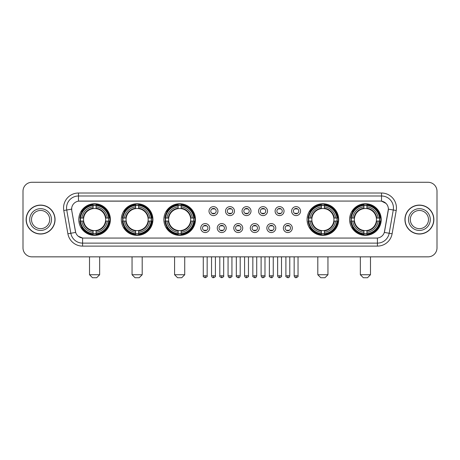 <?xml version="1.0" encoding="UTF-8"?>
<svg xmlns="http://www.w3.org/2000/svg" width="460" height="460" viewBox="0 0 460 460"><rect width="100%" height="100%" fill="white"/><g stroke="black" fill="none" stroke-linecap="round" stroke-linejoin="round"><path stroke-width="0.69" d="M349.606 219.558A15.807 15.807 0 0 0 365.412 235.37A15.807 15.807 0 0 0 381.225 219.558A15.807 15.807 0 0 0 365.412 203.751A15.807 15.807 0 0 0 349.606 219.558M121.308 219.558A15.807 15.807 0 0 0 137.12 235.37A15.807 15.807 0 0 0 152.927 219.558A15.807 15.807 0 0 0 137.12 203.751A15.807 15.807 0 0 0 121.308 219.558M163.846 219.558A15.807 15.807 0 0 0 179.653 235.37A15.807 15.807 0 0 0 195.46 219.558A15.807 15.807 0 0 0 179.653 203.751A15.807 15.807 0 0 0 163.846 219.558M307.073 219.558A15.807 15.807 0 0 0 322.88 235.37A15.807 15.807 0 0 0 338.692 219.558A15.807 15.807 0 0 0 322.88 203.751A15.807 15.807 0 0 0 307.073 219.558M78.775 219.558A15.807 15.807 0 0 0 94.587 235.37A15.807 15.807 0 0 0 110.394 219.558A15.807 15.807 0 0 0 94.587 203.751A15.807 15.807 0 0 0 78.775 219.558M209.685 228.062A4.473 4.473 0 0 1 205.212 232.536A4.473 4.473 0 0 1 200.738 228.062A4.473 4.473 0 0 1 205.212 223.589A4.473 4.473 0 0 1 209.685 228.062M202.526 228.062A2.685 2.685 0 0 0 205.212 230.748A2.685 2.685 0 0 0 207.897 228.062A2.685 2.685 0 0 0 205.212 225.377A2.685 2.685 0 0 0 202.526 228.062M226.211 228.062A4.473 4.473 0 0 1 221.737 232.536A4.473 4.473 0 0 1 217.264 228.062A4.473 4.473 0 0 1 221.737 223.589A4.473 4.473 0 0 1 226.211 228.062M219.052 228.062A2.685 2.685 0 0 0 221.737 230.748A2.685 2.685 0 0 0 224.422 228.062A2.685 2.685 0 0 0 221.737 225.377A2.685 2.685 0 0 0 219.052 228.062M242.736 228.062A4.473 4.473 0 0 1 238.263 232.536A4.473 4.473 0 0 1 233.789 228.062A4.473 4.473 0 0 1 238.263 223.589A4.473 4.473 0 0 1 242.736 228.062M235.577 228.062A2.685 2.685 0 0 0 238.263 230.748A2.685 2.685 0 0 0 240.948 228.062A2.685 2.685 0 0 0 238.263 225.377A2.685 2.685 0 0 0 235.577 228.062M259.262 228.062A4.473 4.473 0 0 1 254.788 232.536A4.473 4.473 0 0 1 250.315 228.062A4.473 4.473 0 0 1 254.788 223.589A4.473 4.473 0 0 1 259.262 228.062M252.103 228.062A2.685 2.685 0 0 0 254.788 230.748A2.685 2.685 0 0 0 257.473 228.062A2.685 2.685 0 0 0 254.788 225.377A2.685 2.685 0 0 0 252.103 228.062M275.787 228.062A4.473 4.473 0 0 1 271.308 232.536A4.473 4.473 0 0 1 266.834 228.062A4.473 4.473 0 0 1 271.308 223.589A4.473 4.473 0 0 1 275.787 228.062M268.628 228.062A2.685 2.685 0 0 0 271.308 230.748A2.685 2.685 0 0 0 273.993 228.062A2.685 2.685 0 0 0 271.308 225.377A2.685 2.685 0 0 0 268.628 228.062M292.307 228.062A4.473 4.473 0 0 1 287.833 232.536A4.473 4.473 0 0 1 283.36 228.062A4.473 4.473 0 0 1 287.833 223.589A4.473 4.473 0 0 1 292.307 228.062M285.148 228.062A2.685 2.685 0 0 0 287.833 230.748A2.685 2.685 0 0 0 290.519 228.062A2.685 2.685 0 0 0 287.833 225.377A2.685 2.685 0 0 0 285.148 228.062M217.948 211.117A4.473 4.473 0 0 1 213.474 215.596A4.473 4.473 0 0 1 209.001 211.117A4.473 4.473 0 0 1 213.474 206.643A4.473 4.473 0 0 1 217.948 211.117M210.789 211.117A2.685 2.685 0 0 0 213.474 213.802A2.685 2.685 0 0 0 216.16 211.117A2.685 2.685 0 0 0 213.474 208.437A2.685 2.685 0 0 0 210.789 211.117M234.473 211.117A4.473 4.473 0 0 1 230 215.596A4.473 4.473 0 0 1 225.526 211.117A4.473 4.473 0 0 1 230 206.643A4.473 4.473 0 0 1 234.473 211.117M227.315 211.117A2.685 2.685 0 0 0 230 213.802A2.685 2.685 0 0 0 232.685 211.117A2.685 2.685 0 0 0 230 208.437A2.685 2.685 0 0 0 227.315 211.117M250.999 211.117A4.473 4.473 0 0 1 246.525 215.596A4.473 4.473 0 0 1 242.052 211.117A4.473 4.473 0 0 1 246.525 206.643A4.473 4.473 0 0 1 250.999 211.117M243.84 211.117A2.685 2.685 0 0 0 246.525 213.802A2.685 2.685 0 0 0 249.211 211.117A2.685 2.685 0 0 0 246.525 208.437A2.685 2.685 0 0 0 243.84 211.117M267.524 211.117A4.473 4.473 0 0 1 263.051 215.596A4.473 4.473 0 0 1 258.572 211.117A4.473 4.473 0 0 1 263.051 206.643A4.473 4.473 0 0 1 267.524 211.117M260.366 211.117A2.685 2.685 0 0 0 263.051 213.802A2.685 2.685 0 0 0 265.73 211.117A2.685 2.685 0 0 0 263.051 208.437A2.685 2.685 0 0 0 260.366 211.117M284.044 211.117A4.473 4.473 0 0 1 279.571 215.596A4.473 4.473 0 0 1 275.097 211.117A4.473 4.473 0 0 1 279.571 206.643A4.473 4.473 0 0 1 284.044 211.117M276.885 211.117A2.685 2.685 0 0 0 279.571 213.802A2.685 2.685 0 0 0 282.256 211.117A2.685 2.685 0 0 0 279.571 208.437A2.685 2.685 0 0 0 276.885 211.117M300.57 211.117A4.473 4.473 0 0 1 296.096 215.596A4.473 4.473 0 0 1 291.623 211.117A4.473 4.473 0 0 1 296.096 206.643A4.473 4.473 0 0 1 300.57 211.117M293.411 211.117A2.685 2.685 0 0 0 296.096 213.802A2.685 2.685 0 0 0 298.781 211.117A2.685 2.685 0 0 0 296.096 208.437A2.685 2.685 0 0 0 293.411 211.117M67.896 233.783L63.79 210.519A14.915 14.915 0 0 1 78.476 193.016L381.524 193.016A14.915 14.915 0 0 1 396.209 210.519L392.104 233.783A14.915 14.915 0 0 1 377.418 246.106L82.581 246.106A14.915 14.915 0 0 1 67.896 233.783L70.829 233.266L66.729 210.001A11.931 11.931 0 0 1 78.476 195.994L381.524 195.994A11.931 11.931 0 0 1 393.271 210.001L389.171 233.266A11.931 11.931 0 0 1 377.418 243.121L82.581 243.121A11.931 11.931 0 0 1 70.829 233.266L75.67 232.409L71.743 210.519A8.056 8.056 0 0 1 79.672 201.066L380.328 201.066A8.056 8.056 0 0 1 388.257 210.519L384.577 231.397A8.056 8.056 0 0 1 376.648 238.056L83.352 238.056A8.056 8.056 0 0 1 75.423 231.397L71.743 210.519L71.708 207.926M80.195 221.053A14.467 14.467 0 0 1 80.195 218.069M308.493 221.053A14.467 14.467 0 0 1 308.493 218.069M165.261 221.053A14.467 14.467 0 0 1 165.261 218.069M122.728 221.053A14.467 14.467 0 0 1 122.728 218.069M351.026 221.053A14.467 14.467 0 0 1 351.026 218.069M26.134 219.558A14.467 14.467 0 0 0 40.601 234.025A14.467 14.467 0 0 0 55.062 219.558A14.467 14.467 0 0 0 40.601 205.097A14.467 14.467 0 0 0 26.134 219.558M404.938 219.558A14.467 14.467 0 0 0 419.399 234.025A14.467 14.467 0 0 0 433.866 219.558A14.467 14.467 0 0 0 419.399 205.097A14.467 14.467 0 0 0 404.938 219.558M78.476 193.016L78.476 201.158L380.328 201.066L381.524 201.158L386.02 203.423M376.648 238.056L83.352 238.056M82.581 246.106L82.581 238.015L78.28 236.256M396.209 210.519L388.384 209.139L384.33 232.409L392.104 233.783M437 191.222A8.947 8.947 0 0 0 428.053 182.275L31.947 182.275A8.947 8.947 0 0 0 23 191.222L23 247.894A8.947 8.947 0 0 0 31.947 256.847L428.053 256.847A8.947 8.947 0 0 0 437 247.894L437 191.222L437 247.894M23 191.222L23 247.894M428.053 182.275L31.947 182.275M31.947 256.847L428.053 256.847M49.691 219.558A9.091 9.091 0 0 0 40.601 210.467A9.091 9.091 0 0 0 31.504 219.558A9.091 9.091 0 0 0 40.601 228.654A9.091 9.091 0 0 0 49.691 219.558A9.091 9.091 0 0 1 40.601 228.654A9.091 9.091 0 0 1 31.504 219.558M54.912 219.558A14.317 14.317 0 0 0 40.601 205.246A14.317 14.317 0 0 0 26.283 219.558A14.317 14.317 0 0 0 40.601 233.875A14.317 14.317 0 0 0 54.912 219.558M428.496 219.558A9.091 9.091 0 0 0 419.399 210.467A9.091 9.091 0 0 0 410.308 219.558A9.091 9.091 0 0 0 419.399 228.654A9.091 9.091 0 0 0 428.496 219.558A9.091 9.091 0 0 1 419.399 228.654A9.091 9.091 0 0 1 410.308 219.558M433.717 219.558A14.317 14.317 0 0 0 419.399 205.246A14.317 14.317 0 0 0 405.087 219.558A14.317 14.317 0 0 0 419.399 233.875A14.317 14.317 0 0 0 433.717 219.558M96.675 277.725L92.495 277.725L89.516 274.741L99.653 274.741L96.675 277.725M105.518 221.053A11.034 11.034 0 0 0 96.077 208.627L96.077 208.184L96.077 208.627A11.034 11.034 0 0 0 83.651 221.053A11.034 11.034 0 0 0 105.518 221.053L105.961 221.053L105.518 221.053A11.034 11.034 0 0 1 96.077 230.494L96.077 232.3A12.828 12.828 0 0 0 107.324 221.053L109.302 221.053A14.795 14.795 0 0 1 96.077 234.278L96.077 233.68A14.197 14.197 0 0 0 108.704 221.053M80.494 221.053A14.168 14.168 0 0 1 80.494 218.069M96.077 205.47A14.168 14.168 0 0 0 93.093 205.47M108.675 218.069A14.168 14.168 0 0 1 108.675 221.053M109.302 218.069A14.795 14.795 0 0 0 96.077 204.844L96.077 205.442A14.197 14.197 0 0 1 108.704 218.069L109.302 218.069M79.867 221.053A14.795 14.795 0 0 0 93.093 234.278L93.093 233.68A14.197 14.197 0 0 1 80.465 221.053L79.867 221.053M108.704 218.069L107.324 218.069A12.828 12.828 0 0 0 96.077 206.822L96.077 205.442M96.077 233.68L96.077 232.3M80.465 221.053L81.846 221.053A12.828 12.828 0 0 0 93.093 232.3L93.093 233.68M96.077 206.822L96.077 208.184A11.471 11.471 0 0 1 105.961 218.069L107.324 218.069M107.324 221.053L105.961 221.053A11.471 11.471 0 0 1 96.077 230.937L96.077 230.494M93.093 232.3L93.093 230.494A11.034 11.034 0 0 1 83.651 221.053L81.846 221.053M105.518 218.069L105.961 218.069M96.077 233.651A14.168 14.168 0 0 1 93.093 233.651M93.093 204.844A14.795 14.795 0 0 0 79.867 218.069L80.465 218.069A14.197 14.197 0 0 1 93.093 205.442L93.093 204.844M93.093 205.442L93.093 206.822A12.828 12.828 0 0 0 81.846 218.069L80.465 218.069M81.846 218.069L83.208 218.069A11.471 11.471 0 0 1 93.093 208.184L93.093 206.822M83.208 218.069L83.651 218.069L83.208 218.069M93.093 230.494L93.093 230.937A11.471 11.471 0 0 1 83.208 221.053M82.173 211.508L81.328 211.508A15.508 15.508 0 0 1 110.095 219.558A15.508 15.508 0 0 1 81.328 227.614L82.173 227.614M139.207 277.725L135.033 277.725L132.049 274.741L142.192 274.741L139.207 277.725M148.051 221.053A11.034 11.034 0 0 0 138.609 208.627L138.609 208.184L138.609 208.627A11.034 11.034 0 0 0 126.184 221.053A11.034 11.034 0 0 0 148.051 221.053L148.494 221.053L148.051 221.053A11.034 11.034 0 0 1 138.609 230.494L138.609 232.3A12.828 12.828 0 0 0 149.856 221.053L151.834 221.053A14.795 14.795 0 0 1 138.609 234.278L138.609 233.68A14.197 14.197 0 0 0 151.236 221.053M123.027 221.053A14.168 14.168 0 0 1 123.027 218.069M138.609 205.47A14.168 14.168 0 0 0 135.625 205.47M151.208 218.069A14.168 14.168 0 0 1 151.208 221.053M151.834 218.069A14.795 14.795 0 0 0 138.609 204.844L138.609 205.442A14.197 14.197 0 0 1 151.236 218.069L151.834 218.069M122.4 221.053A14.795 14.795 0 0 0 135.625 234.278L135.625 233.68A14.197 14.197 0 0 1 122.998 221.053L122.4 221.053M151.236 218.069L149.856 218.069A12.828 12.828 0 0 0 138.609 206.822L138.609 205.442M138.609 233.68L138.609 232.3M122.998 221.053L124.378 221.053A12.828 12.828 0 0 0 135.625 232.3L135.625 233.68M138.609 206.822L138.609 208.184A11.471 11.471 0 0 1 148.494 218.069L149.856 218.069M149.856 221.053L148.494 221.053A11.471 11.471 0 0 1 138.609 230.937L138.609 230.494M135.625 232.3L135.625 230.494A11.034 11.034 0 0 1 126.184 221.053L124.378 221.053M148.051 218.069L148.494 218.069M138.609 233.651A14.168 14.168 0 0 1 135.625 233.651M135.625 204.844A14.795 14.795 0 0 0 122.4 218.069L122.998 218.069A14.197 14.197 0 0 1 135.625 205.442L135.625 204.844M135.625 205.442L135.625 206.822A12.828 12.828 0 0 0 124.378 218.069L122.998 218.069M124.378 218.069L125.741 218.069A11.471 11.471 0 0 1 135.625 208.184L135.625 206.822M125.741 218.069L126.184 218.069L125.741 218.069M135.625 230.494L135.625 230.937A11.471 11.471 0 0 1 125.741 221.053M124.706 211.508L123.861 211.508A15.508 15.508 0 0 1 152.628 219.558A15.508 15.508 0 0 1 123.861 227.614L124.706 227.614M181.74 277.725L177.566 277.725L174.581 274.741L184.724 274.741L181.74 277.725M190.589 221.053A11.034 11.034 0 0 0 181.142 208.627L181.142 208.184L181.142 208.627A11.034 11.034 0 0 0 168.716 221.053A11.034 11.034 0 0 0 190.589 221.053L191.026 221.053L190.589 221.053A11.034 11.034 0 0 1 181.142 230.494L181.142 232.3A12.828 12.828 0 0 0 192.389 221.053L194.373 221.053A14.795 14.795 0 0 1 181.142 234.278L181.142 233.68A14.197 14.197 0 0 0 193.769 221.053M165.565 221.053A14.168 14.168 0 0 1 165.565 218.069M181.142 205.47A14.168 14.168 0 0 0 178.158 205.47M193.74 218.069A14.168 14.168 0 0 1 193.74 221.053M194.373 218.069A14.795 14.795 0 0 0 181.142 204.844L181.142 205.442A14.197 14.197 0 0 1 193.769 218.069L194.373 218.069M164.933 221.053A14.795 14.795 0 0 0 178.158 234.278L178.158 233.68A14.197 14.197 0 0 1 165.531 221.053L164.933 221.053M193.769 218.069L192.389 218.069A12.828 12.828 0 0 0 181.142 206.822L181.142 205.442M181.142 233.68L181.142 232.3M165.531 221.053L166.911 221.053A12.828 12.828 0 0 0 178.158 232.3L178.158 233.68M181.142 206.822L181.142 208.184A11.471 11.471 0 0 1 191.026 218.069L192.389 218.069M192.389 221.053L191.026 221.053A11.471 11.471 0 0 1 181.142 230.937L181.142 230.494M178.158 232.3L178.158 230.494A11.034 11.034 0 0 1 168.716 221.053L166.911 221.053M190.589 218.069L191.026 218.069M181.142 233.651A14.168 14.168 0 0 1 178.158 233.651M178.158 204.844A14.795 14.795 0 0 0 164.933 218.069L165.531 218.069A14.197 14.197 0 0 1 178.158 205.442L178.158 204.844M178.158 205.442L178.158 206.822A12.828 12.828 0 0 0 166.911 218.069L165.531 218.069M166.911 218.069L168.274 218.069A11.471 11.471 0 0 1 178.158 208.184L178.158 206.822M168.274 218.069L168.716 218.069L168.274 218.069M178.158 230.494L178.158 230.937A11.471 11.471 0 0 1 168.274 221.053M167.244 211.508L166.399 211.508A15.508 15.508 0 0 1 195.161 219.558A15.508 15.508 0 0 1 166.399 227.614L167.244 227.614M324.967 277.725L320.792 277.725L317.808 274.741L327.951 274.741L324.967 277.725M333.816 221.053A11.034 11.034 0 0 0 324.375 208.627L324.375 208.184L324.375 208.627A11.034 11.034 0 0 0 311.949 221.053A11.034 11.034 0 0 0 333.816 221.053L334.259 221.053L333.816 221.053A11.034 11.034 0 0 1 324.375 230.494L324.375 232.3A12.828 12.828 0 0 0 335.622 221.053L337.6 221.053A14.795 14.795 0 0 1 324.375 234.278L324.375 233.68A14.197 14.197 0 0 0 337.002 221.053M308.792 221.053A14.168 14.168 0 0 1 308.792 218.069M324.375 205.47A14.168 14.168 0 0 0 321.391 205.47M336.973 218.069A14.168 14.168 0 0 1 336.973 221.053M337.6 218.069A14.795 14.795 0 0 0 324.375 204.844L324.375 205.442A14.197 14.197 0 0 1 337.002 218.069L337.6 218.069M308.166 221.053A14.795 14.795 0 0 0 321.391 234.278L321.391 233.68A14.197 14.197 0 0 1 308.763 221.053L308.166 221.053M337.002 218.069L335.622 218.069A12.828 12.828 0 0 0 324.375 206.822L324.375 205.442M324.375 233.68L324.375 232.3M308.763 221.053L310.143 221.053A12.828 12.828 0 0 0 321.391 232.3L321.391 233.68M324.375 206.822L324.375 208.184A11.471 11.471 0 0 1 334.259 218.069L335.622 218.069M335.622 221.053L334.259 221.053A11.471 11.471 0 0 1 324.375 230.937L324.375 230.494M321.391 232.3L321.391 230.494A11.034 11.034 0 0 1 311.949 221.053L310.143 221.053M333.816 218.069L334.259 218.069M324.375 233.651A14.168 14.168 0 0 1 321.391 233.651M321.391 204.844A14.795 14.795 0 0 0 308.166 218.069L308.763 218.069A14.197 14.197 0 0 1 321.391 205.442L321.391 204.844M321.391 205.442L321.391 206.822A12.828 12.828 0 0 0 310.143 218.069L308.763 218.069M310.143 218.069L311.506 218.069A11.471 11.471 0 0 1 321.391 208.184L321.391 206.822M311.506 218.069L311.949 218.069L311.506 218.069M321.391 230.494L321.391 230.937A11.471 11.471 0 0 1 311.506 221.053M310.471 211.508L309.626 211.508A15.508 15.508 0 0 1 338.393 219.558A15.508 15.508 0 0 1 309.626 227.614L310.471 227.614M367.505 277.725L363.325 277.725L360.347 274.741L370.484 274.741L367.505 277.725M376.349 221.053A11.034 11.034 0 0 0 366.907 208.627L366.907 208.184L366.907 208.627A11.034 11.034 0 0 0 354.482 221.053A11.034 11.034 0 0 0 376.349 221.053L376.792 221.053L376.349 221.053A11.034 11.034 0 0 1 366.907 230.494L366.907 232.3A12.828 12.828 0 0 0 378.154 221.053L380.132 221.053A14.795 14.795 0 0 1 366.907 234.278L366.907 233.68A14.197 14.197 0 0 0 379.534 221.053M351.325 221.053A14.168 14.168 0 0 1 351.325 218.069M366.907 205.47A14.168 14.168 0 0 0 363.923 205.47M379.506 218.069A14.168 14.168 0 0 1 379.506 221.053M380.132 218.069A14.795 14.795 0 0 0 366.907 204.844L366.907 205.442A14.197 14.197 0 0 1 379.534 218.069L380.132 218.069M350.698 221.053A14.795 14.795 0 0 0 363.923 234.278L363.923 233.68A14.197 14.197 0 0 1 351.296 221.053L350.698 221.053M379.534 218.069L378.154 218.069A12.828 12.828 0 0 0 366.907 206.822L366.907 205.442M366.907 233.68L366.907 232.3M351.296 221.053L352.676 221.053A12.828 12.828 0 0 0 363.923 232.3L363.923 233.68M366.907 206.822L366.907 208.184A11.471 11.471 0 0 1 376.792 218.069L378.154 218.069M378.154 221.053L376.792 221.053A11.471 11.471 0 0 1 366.907 230.937L366.907 230.494M363.923 232.3L363.923 230.494A11.034 11.034 0 0 1 354.482 221.053L352.676 221.053M376.349 218.069L376.792 218.069M366.907 233.651A14.168 14.168 0 0 1 363.923 233.651M363.923 204.844A14.795 14.795 0 0 0 350.698 218.069L351.296 218.069A14.197 14.197 0 0 1 363.923 205.442L363.923 204.844M363.923 205.442L363.923 206.822A12.828 12.828 0 0 0 352.676 218.069L351.296 218.069M352.676 218.069L354.039 218.069A11.471 11.471 0 0 1 363.923 208.184L363.923 206.822M354.039 218.069L354.482 218.069L354.039 218.069M363.923 230.494L363.923 230.937A11.471 11.471 0 0 1 354.039 221.053M353.004 211.508L352.159 211.508A15.508 15.508 0 0 1 380.926 219.558A15.508 15.508 0 0 1 352.159 227.614L353.004 227.614M212.583 213.653L212.583 213.227A2.288 2.288 0 0 0 214.371 213.227L214.371 213.653M214.371 208.587L214.371 209.012A2.288 2.288 0 0 0 212.583 209.012L212.583 208.587M229.103 213.653L229.103 213.227A2.288 2.288 0 0 0 230.897 213.227L230.897 213.653M230.897 208.587L230.897 209.012A2.288 2.288 0 0 0 229.103 209.012L229.103 208.587M245.628 213.653L245.628 213.227A2.288 2.288 0 0 0 247.417 213.227L247.417 213.653M247.417 208.587L247.417 209.012A2.288 2.288 0 0 0 245.628 209.012L245.628 208.587M262.154 213.653L262.154 213.227A2.288 2.288 0 0 0 263.942 213.227L263.942 213.653M263.942 208.587L263.942 209.012A2.288 2.288 0 0 0 262.154 209.012L262.154 208.587M278.68 213.653L278.68 213.227A2.288 2.288 0 0 0 280.468 213.227L280.468 213.653M280.468 208.587L280.468 209.012A2.288 2.288 0 0 0 278.68 209.012L278.68 208.587M295.199 213.653L295.199 213.227A2.288 2.288 0 0 0 296.993 213.227L296.993 213.653M296.993 208.587L296.993 209.012A2.288 2.288 0 0 0 295.199 209.012L295.199 208.587M204.32 230.592L204.32 230.167A2.288 2.288 0 0 0 206.109 230.167L206.109 230.592M206.109 225.532L206.109 225.958A2.288 2.288 0 0 0 204.32 225.958L204.32 225.532M220.84 230.592L220.84 230.167A2.288 2.288 0 0 0 222.634 230.167L222.634 230.592M222.634 225.532L222.634 225.958A2.288 2.288 0 0 0 220.84 225.958L220.84 225.532M237.366 230.592L237.366 230.167A2.288 2.288 0 0 0 239.16 230.167L239.16 230.592M239.16 225.532L239.16 225.958A2.288 2.288 0 0 0 237.366 225.958L237.366 225.532M253.891 230.592L253.891 230.167A2.288 2.288 0 0 0 255.679 230.167L255.679 230.592M255.679 225.532L255.679 225.958A2.288 2.288 0 0 0 253.891 225.958L253.891 225.532M270.417 230.592L270.417 230.167A2.288 2.288 0 0 0 272.205 230.167L272.205 230.592M272.205 225.532L272.205 225.958A2.288 2.288 0 0 0 270.417 225.958L270.417 225.532M286.942 230.592L286.942 230.167A2.288 2.288 0 0 0 288.73 230.167L288.73 230.592M288.73 225.532L288.73 225.958A2.288 2.288 0 0 0 286.942 225.958L286.942 225.532M381.524 193.016L381.524 201.158M63.79 210.519L66.729 210.001A11.931 11.931 0 0 1 66.545 207.926M66.729 210.001L71.616 209.139M377.418 238.015L377.418 246.106M51.48 219.558A10.879 10.879 0 0 0 40.601 208.679A10.879 10.879 0 0 0 29.716 219.558A10.879 10.879 0 0 0 40.601 230.443A10.879 10.879 0 0 0 51.48 219.558M430.284 219.558A10.879 10.879 0 0 0 419.399 208.679A10.879 10.879 0 0 0 408.52 219.558A10.879 10.879 0 0 0 419.399 230.443A10.879 10.879 0 0 0 430.284 219.558M93.093 233.783A14.3 14.3 0 0 0 96.077 233.783M108.807 221.053A14.3 14.3 0 0 0 108.807 218.069M96.077 205.338A14.3 14.3 0 0 0 93.093 205.338M135.625 233.783A14.3 14.3 0 0 0 138.609 233.783M151.34 221.053A14.3 14.3 0 0 0 151.34 218.069M138.609 205.338A14.3 14.3 0 0 0 135.625 205.338M178.158 233.783A14.3 14.3 0 0 0 181.142 233.783M193.873 221.053A14.3 14.3 0 0 0 193.873 218.069M181.142 205.338A14.3 14.3 0 0 0 178.158 205.338M321.391 233.783A14.3 14.3 0 0 0 324.375 233.783M337.105 221.053A14.3 14.3 0 0 0 337.105 218.069M324.375 205.338A14.3 14.3 0 0 0 321.391 205.338M363.923 233.783A14.3 14.3 0 0 0 366.907 233.783M379.638 221.053A14.3 14.3 0 0 0 379.638 218.069M366.907 205.338A14.3 14.3 0 0 0 363.923 205.338M213.474 275.787L211.537 275.787C211.876 277.167 212.52 277.811 213.474 277.725L213.474 275.787L215.412 275.787L215.412 256.847M230 275.787L228.062 275.787C228.401 277.167 229.045 277.811 230 277.725L230 275.787L231.938 275.787L231.938 256.847M246.525 275.787L244.588 275.787C244.921 277.167 245.571 277.811 246.525 277.725L246.525 275.787L248.463 275.787L248.463 256.847M263.051 275.787L261.108 275.787C261.447 277.167 262.096 277.811 263.051 277.725L263.051 275.787L264.989 275.787L264.989 256.847M279.571 275.787L277.633 275.787C277.972 277.167 278.616 277.811 279.571 277.725L279.571 275.787L281.514 275.787L281.514 256.847M296.096 275.787L294.158 275.787C294.498 277.167 295.142 277.811 296.096 277.725L296.096 275.787L298.034 275.787L298.034 256.847M205.212 275.787L203.274 275.787C202.883 276.402 203.527 277.052 205.212 277.725L205.212 275.787L207.155 275.787L207.155 256.847M221.737 275.787L219.799 275.787C219.408 276.402 220.052 277.052 221.737 277.725L221.737 275.787L223.675 275.787L223.675 256.847M238.263 275.787L236.325 275.787C235.928 276.402 236.578 277.052 238.263 277.725L238.263 275.787L240.2 275.787L240.2 256.847M254.788 275.787L252.845 275.787C252.454 276.402 253.098 277.052 254.788 277.725L254.788 275.787L256.726 275.787L256.726 256.847M271.308 275.787L269.37 275.787C268.979 276.402 269.623 277.052 271.308 277.725L271.308 275.787L273.252 275.787L273.252 256.847M287.833 275.787L285.896 275.787C285.505 276.402 286.149 277.052 287.833 277.725L287.833 275.787L289.771 275.787L289.771 256.847M99.653 256.847L99.653 274.741M89.516 256.847L89.516 274.741M142.192 256.847L142.192 274.741M132.049 256.847L132.049 274.741M184.724 256.847L184.724 274.741M174.581 256.847L174.581 274.741M327.951 256.847L327.951 274.741M317.808 256.847L317.808 274.741M370.484 256.847L370.484 274.741M360.347 256.847L360.347 274.741M211.537 275.787L211.537 256.847M215.412 275.787C215.809 276.402 215.159 277.052 213.474 277.725M228.062 275.787L228.062 256.847M231.938 275.787C232.334 276.402 231.685 277.052 230 277.725M244.588 275.787L244.588 256.847M248.463 275.787C248.854 276.402 248.21 277.052 246.525 277.725M261.108 275.787L261.108 256.847M264.989 275.787C265.38 276.402 264.736 277.052 263.051 277.725M277.633 275.787L277.633 256.847M281.514 275.787C281.905 276.402 281.261 277.052 279.571 277.725M294.158 275.787L294.158 256.847M298.034 275.787C298.431 276.402 297.781 277.052 296.096 277.725M203.274 275.787L203.274 256.847M207.155 275.787C207.546 276.402 206.902 277.052 205.212 277.725M219.799 275.787L219.799 256.847M223.675 275.787C224.072 276.402 223.422 277.052 221.737 277.725M236.325 275.787L236.325 256.847M240.2 275.787C239.861 277.167 239.217 277.811 238.263 277.725M252.845 275.787L252.845 256.847M256.726 275.787C256.387 277.167 255.743 277.811 254.788 277.725M269.37 275.787L269.37 256.847M273.252 275.787C272.912 277.167 272.262 277.811 271.308 277.725M285.896 275.787L285.896 256.847M289.771 275.787C289.438 277.167 288.788 277.811 287.833 277.725"/></g></svg>
